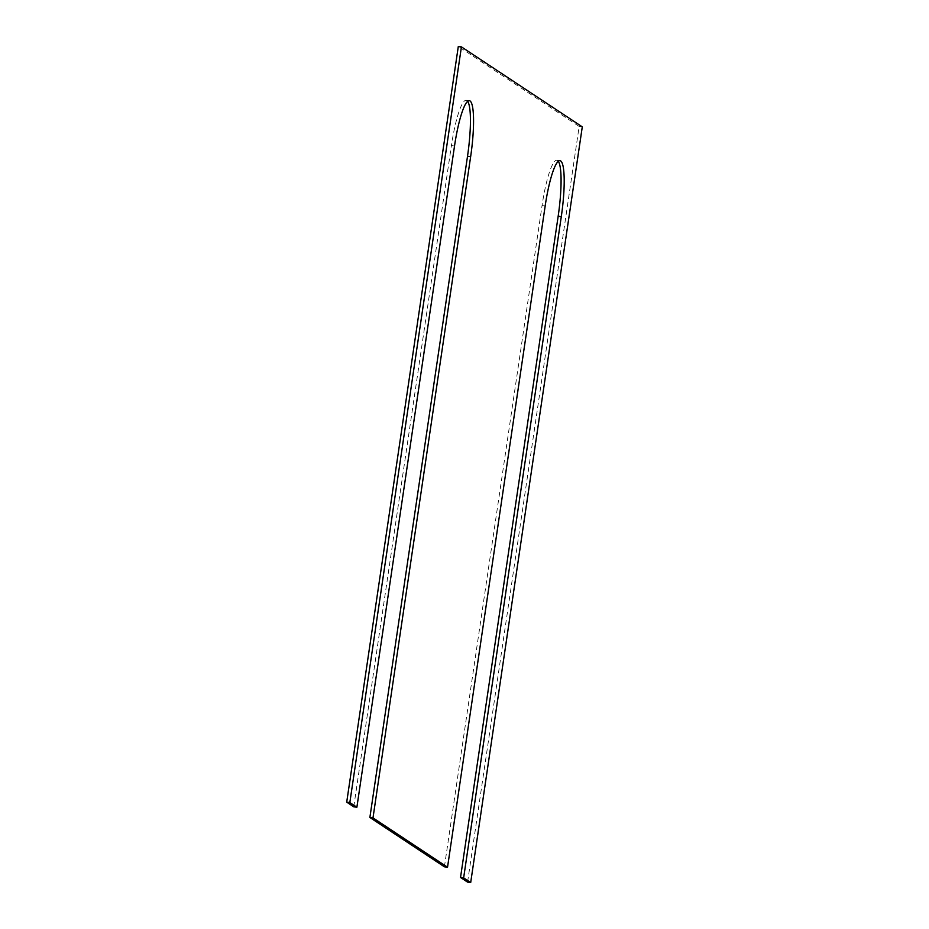 <?xml version="1.0" encoding="UTF-8"?>
<svg xmlns="http://www.w3.org/2000/svg" width="929" height="929" viewBox="0 0 929 929"><rect width="100%" height="100%" fill="white"/><g stroke="black" fill="none" stroke-linecap="round" stroke-linejoin="round"><path stroke-width="0.7" stroke-dasharray="4.64 3.48" d="M467.577 882.132L579.162 126.437L458.311 46.45M558.306 161.286A51.095 8.721 97.6 0 0 556.854 160.252A51.095 8.721 97.6 0 0 542.048 205.564L545.172 205.983M444.41 866.803L542.048 205.564M467.659 101.296A51.095 8.721 97.6 0 0 466.219 100.262A51.095 8.721 97.6 0 0 451.413 145.574L454.525 145.992M353.763 806.813L451.413 145.574M582.286 126.855L579.162 126.437M469.331 100.68L466.219 100.262M559.978 160.671L556.854 160.252"/><path stroke-width="1.39" d="M461.423 46.868L458.311 46.45L346.714 802.145L353.763 806.813L356.887 807.231L454.525 145.992A51.095 8.721 -82.4 0 1 469.331 100.68A51.095 8.721 -82.4 0 1 470.643 156.664L372.993 817.892L369.881 817.474L444.41 866.803L447.534 867.221L545.172 205.983A51.095 8.721 -82.4 0 1 559.978 160.671A51.095 8.721 -82.4 0 1 561.29 216.643L463.641 877.882L460.529 877.464L467.577 882.132L470.689 882.55L582.286 126.855L461.423 46.868L349.838 802.563L346.714 802.145M561.29 216.643L558.166 216.236L460.529 877.464M558.166 216.236A51.095 8.721 97.6 0 0 558.306 161.286M470.643 156.664L467.519 156.246L369.881 817.474M467.519 156.246A51.095 8.721 97.6 0 0 467.659 101.296M349.838 802.563L356.887 807.231M372.993 817.892L447.534 867.221M463.641 877.882L470.689 882.55"/></g></svg>
